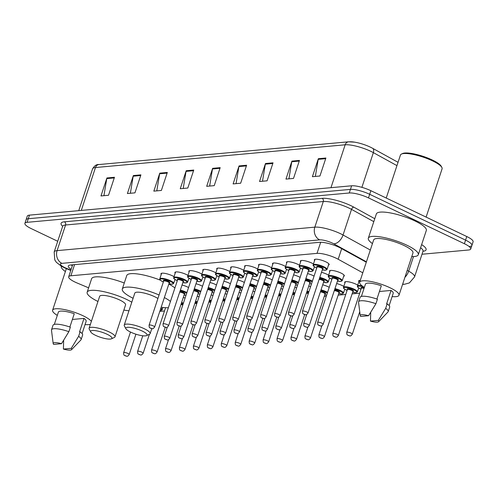 <?xml version="1.0" encoding="UTF-8"?>
<svg xmlns="http://www.w3.org/2000/svg" width="498" height="498" viewBox="0 0 498 498"><rect width="100%" height="100%" fill="white"/><g stroke="black" fill="none" stroke-linecap="round" stroke-linejoin="round"><path stroke-width="0.75" d="M344.952 282.939A7.794 1.836 18.3 0 1 344.691 282.179A7.794 1.836 18.3 0 1 356.12 284.258A7.794 1.836 18.3 0 1 357.751 285.136M336.648 283.543A7.794 1.836 18.3 0 1 342.176 285.528A7.794 1.836 18.3 0 1 343.807 286.406M322.704 284.812A7.794 1.836 18.3 0 1 328.232 286.798A7.794 1.836 18.3 0 1 329.24 287.315M321.478 272.325A7.794 1.836 18.3 0 1 327.005 274.311A7.794 1.836 18.3 0 1 328.636 275.189M307.534 273.595A7.794 1.836 18.3 0 1 313.061 275.581A7.794 1.836 18.3 0 1 314.07 276.097M293.59 274.865A7.794 1.836 18.3 0 1 299.117 276.851A7.794 1.836 18.3 0 1 300.126 277.367M279.646 276.135A7.794 1.836 18.3 0 1 285.173 278.121A7.794 1.836 18.3 0 1 286.182 278.637M265.702 277.405A7.794 1.836 18.3 0 1 271.229 279.39A7.794 1.836 18.3 0 1 272.238 279.907M251.758 278.675A7.794 1.836 18.3 0 1 257.285 280.66A7.794 1.836 18.3 0 1 258.294 281.177M237.814 279.944A7.794 1.836 18.3 0 1 243.341 281.93A7.794 1.836 18.3 0 1 244.35 282.447M223.87 281.214A7.794 1.836 18.3 0 1 229.397 283.2A7.794 1.836 18.3 0 1 230.412 283.717M209.926 282.484A7.794 1.836 18.3 0 1 215.453 284.47A7.794 1.836 18.3 0 1 216.468 284.987M195.982 283.754A7.794 1.836 18.3 0 1 201.509 285.74A7.794 1.836 18.3 0 1 202.524 286.257M182.044 285.024A7.794 1.836 18.3 0 1 187.572 287.01A7.794 1.836 18.3 0 1 188.58 287.527M329.782 271.721A7.794 1.836 18.3 0 1 329.52 270.962A7.794 1.836 18.3 0 1 340.949 273.041A7.794 1.836 18.3 0 1 344.323 275.855A7.794 1.836 18.3 0 1 343.657 276.309M230.948 268.117A7.794 1.836 18.3 0 1 230.686 267.358A7.794 1.836 18.3 0 1 242.115 269.443A7.794 1.836 18.3 0 1 243.746 270.321M217.004 269.387A7.794 1.836 18.3 0 1 216.742 268.627A7.794 1.836 18.3 0 1 228.171 270.713A7.794 1.836 18.3 0 1 229.802 271.591M286.724 263.037A7.794 1.836 18.3 0 1 286.462 262.278A7.794 1.836 18.3 0 1 297.891 264.363A7.794 1.836 18.3 0 1 299.516 265.241M203.06 270.657A7.794 1.836 18.3 0 1 202.798 269.897A7.794 1.836 18.3 0 1 214.227 271.983A7.794 1.836 18.3 0 1 215.858 272.86M300.668 261.767A7.794 1.836 18.3 0 1 300.406 261.008A7.794 1.836 18.3 0 1 311.835 263.093A7.794 1.836 18.3 0 1 313.46 263.971M244.892 266.847A7.794 1.836 18.3 0 1 244.63 266.088A7.794 1.836 18.3 0 1 256.059 268.173A7.794 1.836 18.3 0 1 257.69 269.051M272.78 264.307A7.794 1.836 18.3 0 1 272.518 263.548A7.794 1.836 18.3 0 1 283.947 265.633A7.794 1.836 18.3 0 1 285.578 266.511M258.836 265.577A7.794 1.836 18.3 0 1 258.574 264.818A7.794 1.836 18.3 0 1 270.003 266.903A7.794 1.836 18.3 0 1 271.634 267.781M189.116 271.927A7.794 1.836 18.3 0 1 188.854 271.167A7.794 1.836 18.3 0 1 200.283 273.253A7.794 1.836 18.3 0 1 201.914 274.13M175.172 273.197A7.794 1.836 18.3 0 1 174.91 272.437A7.794 1.836 18.3 0 1 186.339 274.523A7.794 1.836 18.3 0 1 187.97 275.4M161.234 274.466A7.794 1.836 18.3 0 1 160.966 273.707A7.794 1.836 18.3 0 1 172.395 275.792A7.794 1.836 18.3 0 1 174.026 276.67M314.612 260.498A7.794 1.836 18.3 0 1 314.35 259.744A7.794 1.836 18.3 0 1 325.779 261.824A7.794 1.836 18.3 0 1 329.153 264.637A7.794 1.836 18.3 0 1 328.487 265.092M362.787 272.811L338.179 259.253A14.616 3.436 -161.7 0 0 336.262 258.275A14.616 3.436 -161.7 0 0 317.014 253.37L70.872 275.786A14.616 3.436 -161.7 0 0 68.687 276.788A14.616 3.436 -161.7 0 0 77.165 283.026L88.613 287.832M159.796 311.387L164.496 310.964M324.223 296.416L326.296 296.223M338.167 295.146L345.761 294.455M352.111 293.876L359.705 293.185M308.76 286.082A7.794 1.836 18.3 0 1 310.59 286.618M294.816 287.352A7.794 1.836 18.3 0 1 296.646 287.888M280.872 288.622A7.794 1.836 18.3 0 1 282.702 289.157M266.928 289.892A7.794 1.836 18.3 0 1 268.758 290.427M252.984 291.162A7.794 1.836 18.3 0 1 254.82 291.697M239.04 292.432A7.794 1.836 18.3 0 1 240.876 292.967M225.102 293.702A7.794 1.836 18.3 0 1 226.932 294.231M211.158 294.972A7.794 1.836 18.3 0 1 212.988 295.501M197.214 296.242A7.794 1.836 18.3 0 1 199.044 296.771M183.27 297.511A7.794 1.836 18.3 0 1 185.1 298.041M358.896 281.669A7.794 1.836 18.3 0 1 358.635 280.909A7.794 1.836 18.3 0 1 360.291 280.355M366.285 262.228L340.819 248.197A14.616 3.436 -161.7 0 0 338.901 247.22A14.616 3.436 -161.7 0 0 319.654 242.314L70.486 265.004A14.616 3.436 -161.7 0 0 68.307 266.007A14.616 3.436 -161.7 0 0 71.146 269.368M57.724 241.269L31.231 228.607A14.616 3.436 18.3 0 1 24.9 223.328A14.616 3.436 18.3 0 1 27.085 222.326L349.247 192.987A14.616 3.436 18.3 0 1 368.489 197.893L464.391 243.727A14.616 3.436 18.3 0 1 470.722 249.006A14.616 3.436 18.3 0 1 468.537 250.002L422.055 254.235M24.9 223.328L26.089 219.73A14.616 3.436 18.3 0 1 28.274 218.728L350.436 189.389A14.616 3.436 18.3 0 1 369.678 194.295L465.58 240.129A14.616 3.436 18.3 0 1 471.911 245.408A14.616 3.436 18.3 0 1 469.726 246.41M72.335 265.77A14.616 3.436 18.3 0 1 71.17 264.942M349.391 141.818A15.986 3.76 18.3 0 1 354.682 142.167A15.986 3.76 18.3 0 1 370.431 147.178A15.986 3.76 18.3 0 1 371.633 147.775A15.986 3.76 18.3 0 1 372.529 148.255A4.874 2.944 -61.1 0 1 372.566 148.273L398.045 162.311L372.61 148.298M471.911 245.408L473.1 241.81A14.616 3.436 18.3 0 0 466.769 236.531L370.867 190.697A14.616 3.436 18.3 0 0 351.625 185.791L29.463 215.136A14.616 3.436 18.3 0 0 27.278 216.132L26.089 219.73A14.616 3.436 18.3 0 1 28.274 218.728L350.436 189.389A14.616 3.436 18.3 0 1 369.678 194.295L465.58 240.129A14.616 3.436 18.3 0 1 471.911 245.408L470.722 249.006M103.933 195.677L106.765 178.608A3.897 3.33 -95.2 0 1 106.921 177.96L100.976 195.944L108.527 195.26L114.472 177.276L106.921 177.96M130.364 193.274L133.19 176.199A3.897 3.33 -95.2 0 1 133.352 175.551L127.401 193.541L134.952 192.851L140.903 174.866L133.352 175.551M156.789 190.865L159.615 173.796A3.897 3.33 -95.2 0 1 159.777 173.148L153.826 191.132L161.377 190.448L167.328 172.457L159.777 173.148M183.214 188.456L186.047 171.387A3.897 3.33 -95.2 0 1 186.202 170.739L180.257 188.73L187.808 188.039L193.753 170.055L186.202 170.739M315.352 176.423L318.185 159.354A3.897 3.33 -95.2 0 1 318.34 158.706L312.395 176.69L319.94 176.006L325.891 158.022L318.34 158.706M288.927 178.832L291.753 161.763A3.897 3.33 -95.2 0 1 291.915 161.115L285.964 179.099L293.515 178.415L299.466 160.424L291.915 161.115M262.496 181.235L265.328 164.166A3.897 3.33 -95.2 0 1 265.484 163.518L259.539 181.509L267.09 180.818L273.035 162.834L265.484 163.518M236.071 183.644L238.897 166.575A3.897 3.33 -95.2 0 1 239.059 165.927L233.108 183.911L240.659 183.227L246.61 165.236L239.059 165.927M209.646 186.053L212.472 168.984A3.897 3.33 -95.2 0 1 212.634 168.336L206.682 186.32L214.233 185.636L220.184 167.645L212.634 168.336M386.23 198.036L400.448 155.046A21.931 5.154 18.3 0 1 401.456 154.063L402.639 153.515A20.953 4.924 18.3 0 1 432.389 160.045A20.953 4.924 18.3 0 1 441.24 166.282L441.857 167.428A21.931 5.154 18.3 0 1 442.087 168.816L426.114 217.103M401.456 154.063A21.931 5.154 18.3 0 1 432.594 160.898A21.931 5.154 18.3 0 1 441.857 167.428M372.448 243.59A26.313 6.188 18.3 0 1 368.327 238.206A26.313 6.188 18.3 0 1 406.903 245.228A26.313 6.188 18.3 0 1 418.289 254.727A26.313 6.188 18.3 0 1 411.771 256.595M368.327 238.206L376.357 213.922A26.313 6.188 18.3 0 1 414.934 220.944A26.313 6.188 18.3 0 1 426.325 230.45L418.289 254.727M364.368 287.421A20.711 4.868 18.3 0 1 359.668 282.229A20.711 4.868 18.3 0 1 390.027 287.763A20.711 4.868 18.3 0 1 398.991 295.239A20.711 4.868 18.3 0 1 392.125 296.603M359.668 282.229L373.649 239.961A20.711 4.868 18.3 0 1 404.009 245.489A20.711 4.868 18.3 0 1 412.973 252.972L398.991 295.239M379.432 291.498L391.067 290.44A14.616 3.436 18.3 0 1 393.208 293.322L389.15 305.604M391.067 290.44L386.604 303.929L387.158 303.88A15.594 3.667 18.3 0 1 389.673 307.123L388.185 311.617A15.594 3.667 18.3 0 1 387.967 311.978L378.629 321.696A9.748 2.291 18.3 0 1 370.462 321.098L378.318 320.382A9.748 2.291 18.3 0 1 378.629 321.696M387.158 303.88L385.67 308.374A15.594 3.667 18.3 0 1 388.185 311.617M385.67 308.374L378.318 320.382M370.462 321.098L370.711 312.321M376.93 299.055L381.319 285.784A14.616 3.436 18.3 0 0 365.451 284.146L361.392 296.422M360.714 316.442A9.748 2.291 18.3 0 1 360.241 315.614A9.748 2.291 18.3 0 1 368.57 315.726L360.714 316.442M360.241 315.614L358.541 302.242A15.594 3.667 18.3 0 1 358.579 301.825A15.594 3.667 18.3 0 1 375.922 303.718L377.409 299.223A15.594 3.667 18.3 0 0 360.066 297.331L358.579 301.825M368.57 315.726L375.922 303.718M130.657 332.122A11.205 2.633 18.3 0 1 125.919 328.786A11.205 2.633 18.3 0 1 130.576 327.46A11.205 2.633 18.3 0 1 142.235 331.064A11.205 2.633 18.3 0 1 146.568 335.615A11.205 2.633 18.3 0 1 130.657 332.122M125.919 328.786L124.376 325.922A13.645 3.206 18.3 0 1 124.239 325.063A13.645 3.206 18.3 0 1 144.239 328.705A13.645 3.206 18.3 0 1 150.141 333.629A13.645 3.206 18.3 0 1 149.512 334.239L146.568 335.615M157.91 298.476A13.645 3.206 -161.7 0 0 154.797 296.777A13.645 3.206 -161.7 0 0 134.796 293.135L124.239 325.063M133.091 298.283A26.799 6.3 18.3 0 1 122.303 289.002A26.799 6.3 18.3 0 1 159.061 295.003M122.303 289.002L126.766 275.512A26.799 6.3 18.3 0 1 160.337 280.181M164.371 297.561A26.799 6.3 18.3 0 1 170.453 301.446M168.374 307.72A26.799 6.3 18.3 0 1 161.178 307.216M168.834 284.072A26.799 6.3 18.3 0 1 174.91 287.956M95.523 335.322A11.205 2.633 18.3 0 1 90.785 331.985A11.205 2.633 18.3 0 1 95.442 330.66A11.205 2.633 18.3 0 1 107.101 334.264A11.205 2.633 18.3 0 1 111.434 338.814A11.205 2.633 18.3 0 1 95.523 335.322M90.785 331.985L89.242 329.128A13.645 3.206 18.3 0 1 89.098 328.263A13.645 3.206 18.3 0 1 109.099 331.905A13.645 3.206 18.3 0 1 115.007 336.829A13.645 3.206 18.3 0 1 114.378 337.439L111.434 338.814M115.007 336.829L125.564 304.901A13.645 3.206 -161.7 0 0 119.657 299.977A13.645 3.206 -161.7 0 0 99.656 296.335L89.098 328.263M97.957 301.483A26.799 6.3 18.3 0 1 87.169 292.202A26.799 6.3 18.3 0 1 126.455 299.36A26.799 6.3 18.3 0 1 131.796 302.211M87.169 292.202L91.626 278.712A26.799 6.3 18.3 0 1 124.282 283.02M128.957 310.777A26.799 6.3 18.3 0 1 123.865 310.055M65.387 271.553A26.313 6.188 18.3 0 1 61.26 266.187M57.307 315.383A20.711 4.868 18.3 0 1 52.607 310.198A20.711 4.868 18.3 0 1 82.967 315.726A20.711 4.868 18.3 0 1 91.377 321.366M72.372 319.461L84.006 318.403A14.616 3.436 18.3 0 1 86.148 321.291L82.089 333.567M84.006 318.403L79.549 331.892L80.097 331.842A15.594 3.667 18.3 0 1 82.612 335.086L81.124 339.58A15.594 3.667 18.3 0 1 80.906 339.941L71.569 349.658A9.748 2.291 18.3 0 1 63.402 349.061L71.258 348.345A9.748 2.291 18.3 0 1 71.569 349.658M80.097 331.842L78.609 336.337A15.594 3.667 18.3 0 1 81.124 339.58M78.609 336.337L71.258 348.345M63.402 349.061L63.657 340.29M69.876 327.018L74.264 313.746A14.616 3.436 18.3 0 0 58.391 312.109L54.332 324.385M90.393 324.341A20.711 4.868 18.3 0 1 85.065 324.565M53.653 344.404A9.748 2.291 18.3 0 1 53.18 343.576A9.748 2.291 18.3 0 1 61.515 343.688L53.653 344.404M53.18 343.576L51.481 330.211A15.594 3.667 18.3 0 1 51.518 329.788A15.594 3.667 18.3 0 1 68.861 331.68L70.349 327.186A15.594 3.667 18.3 0 0 53.006 325.294L51.518 329.788M61.515 343.688L68.861 331.68M341.678 248.67L338.179 259.253M320.687 242.271L317.014 253.37M74.563 264.637L70.872 275.786M366.428 261.799L333.753 243.796A9.748 2.291 -161.7 0 0 332.477 243.142A9.748 2.291 -161.7 0 0 319.648 239.874L61.92 263.349A9.748 2.291 -161.7 0 0 64.684 267.532A9.748 2.291 -161.7 0 0 66.116 268.173L70.878 270.171M66.116 268.173A9.748 2.988 -67.2 0 1 65.313 268.167L61.54 266.343L56.349 262.29L54.761 259.881L54.182 251.957A19.49 4.582 18.3 0 1 57.096 250.625L314.823 227.156A19.49 4.582 18.3 0 1 340.489 233.693A19.49 4.582 18.3 0 1 343.041 235L351.52 209.372A19.49 4.582 -161.7 0 0 348.961 208.058A19.49 4.582 -161.7 0 0 323.302 201.522L65.574 224.996A19.49 4.582 -161.7 0 0 62.661 226.329L62.841 225.992M62.661 226.322A21.931 5.154 18.3 0 1 64.367 221.815L322.094 198.347A2.434 2.085 -95.2 0 1 323.302 201.522L314.823 227.156A9.748 8.335 84.8 0 0 319.648 239.874M322.094 198.347A21.931 5.154 18.3 0 1 350.966 205.699A21.931 5.154 18.3 0 1 353.841 207.168L374.776 218.709M421.638 244.618A21.931 5.154 18.3 0 1 423.039 251.26A19.49 4.582 -161.7 0 0 420.605 247.73M464.391 243.727L466.769 236.531M368.489 197.893L370.867 190.697M349.247 192.987L351.625 185.791M27.085 222.326L29.463 215.136M407.221 270.364L408.677 271.173L413.502 256.582M404.936 277.274A9.748 5.883 -61.1 0 0 408.677 271.173A19.49 4.582 18.3 0 1 414.56 276.9L423.095 250.886M333.753 243.796A9.748 5.883 -61.1 0 0 343.041 235L370.319 250.033M373.805 221.647L351.52 209.372A2.434 1.469 118.9 0 1 353.841 207.168M61.92 263.349A9.748 8.335 84.8 0 1 57.096 250.625L65.574 224.996A2.434 2.085 -95.2 0 0 64.367 221.815M402.677 284.103A9.748 8.335 84.8 0 0 404.737 284.209L409.4 282.901L414.56 276.9M396.95 165.629L373.369 152.637A19.49 4.582 -161.7 0 0 370.817 151.33A19.49 4.582 -161.7 0 0 345.158 144.794A4.874 4.165 -95.2 0 1 348.612 141.806L354.682 142.167M371.633 147.775L372.566 148.273A4.874 2.944 -61.1 0 1 373.369 152.637L361.89 187.348M330.977 187.678L345.158 144.794L95.479 167.533A19.49 4.582 -161.7 0 0 92.572 168.866C94.489 165.666 96.612 164.228 98.94 164.545A4.874 4.165 84.8 0 0 95.479 167.533L81.299 210.411M212.472 168.984L219.967 168.299M238.897 166.575L246.392 165.89M265.328 164.166L272.823 163.487M291.753 161.763L299.248 161.078M318.185 159.354L325.673 158.669M186.047 171.387L193.541 170.708M159.615 173.796L167.11 173.111M133.19 176.199L140.685 175.52M106.765 178.608L114.26 177.923M315.01 259.29L313.174 264.843A7.308 1.718 18.3 0 1 323.887 266.791A7.308 1.718 18.3 0 1 327.055 269.43L325.929 270.19L322.281 269.897M322.287 269.879A6.823 1.606 -161.7 0 0 326.427 269.767A6.823 1.606 -161.7 0 0 323.488 267.264A6.823 1.606 -161.7 0 0 314.506 264.98A6.823 1.606 -161.7 0 0 316.442 267.905A6.823 1.606 -161.7 0 0 316.734 268.042L316.379 267.899C311.281 264.924 313.815 265.633 313.174 264.843M317.07 267.065A3.411 0.803 18.3 0 1 317.792 266.287A3.411 0.803 18.3 0 1 321.727 267.426A3.411 0.803 18.3 0 1 322.598 268.895M317.039 267.115L302.467 311.182A2.926 0.685 18.3 0 1 306.749 311.966A2.926 0.685 18.3 0 1 308.019 313.018L322.592 268.951A2.926 0.685 -161.7 0 0 321.328 267.899A2.926 0.685 -161.7 0 0 317.039 267.115L317.108 267.028M304.247 314.375L304.751 314.325L304.247 314.375M301.066 260.56L299.23 266.113A7.308 1.718 18.3 0 1 309.943 268.061A7.308 1.718 18.3 0 1 313.111 270.7L311.985 271.46L308.337 271.167M308.343 271.149A6.823 1.606 -161.7 0 0 312.483 271.036A6.823 1.606 -161.7 0 0 309.544 268.534A6.823 1.606 -161.7 0 0 300.562 266.249A6.823 1.606 -161.7 0 0 302.498 269.175A6.823 1.606 -161.7 0 0 302.79 269.312L302.435 269.169C297.337 266.193 299.871 266.903 299.23 266.113M303.126 268.335A3.411 0.803 18.3 0 1 303.848 267.557A3.411 0.803 18.3 0 1 307.783 268.696A3.411 0.803 18.3 0 1 308.654 270.165M303.095 268.385L288.523 312.451A2.926 0.685 18.3 0 1 292.812 313.236A2.926 0.685 18.3 0 1 294.075 314.288L308.648 270.221A2.926 0.685 -161.7 0 0 307.384 269.169A2.926 0.685 -161.7 0 0 303.095 268.385L303.164 268.298M290.303 315.645L290.807 315.595L290.303 315.645M287.122 261.83L285.286 267.382A7.308 1.718 18.3 0 1 295.999 269.331A7.308 1.718 18.3 0 1 299.167 271.97L298.041 272.73L294.393 272.437M294.399 272.418A6.823 1.606 -161.7 0 0 298.539 272.306A6.823 1.606 -161.7 0 0 295.6 269.804A6.823 1.606 -161.7 0 0 286.618 267.519A6.823 1.606 -161.7 0 0 288.554 270.445A6.823 1.606 -161.7 0 0 288.846 270.582M289.182 269.605A3.411 0.803 18.3 0 1 289.904 268.827A3.411 0.803 18.3 0 1 293.839 269.966A3.411 0.803 18.3 0 1 294.71 271.435M289.151 269.655L274.579 313.721A2.926 0.685 18.3 0 1 278.868 314.506A2.926 0.685 18.3 0 1 280.131 315.558L294.704 271.491A2.926 0.685 -161.7 0 0 293.44 270.439A2.926 0.685 -161.7 0 0 289.151 269.655L289.22 269.567M276.359 316.915L276.863 316.865L276.359 316.915M273.178 263.1L271.342 268.652A7.308 1.718 18.3 0 1 282.061 270.601A7.308 1.718 18.3 0 1 285.223 273.24L284.097 274L280.449 273.707M280.455 273.688A6.823 1.606 -161.7 0 0 284.595 273.576A6.823 1.606 -161.7 0 0 281.656 271.074A6.823 1.606 -161.7 0 0 272.674 268.783A6.823 1.606 -161.7 0 0 274.61 271.715A6.823 1.606 -161.7 0 0 274.902 271.852M275.238 270.875A3.411 0.803 18.3 0 1 275.96 270.097A3.411 0.803 18.3 0 1 279.895 271.236A3.411 0.803 18.3 0 1 280.772 272.705M275.207 270.924L260.635 314.991A2.926 0.685 18.3 0 1 264.924 315.776A2.926 0.685 18.3 0 1 266.187 316.828L280.76 272.761A2.926 0.685 -161.7 0 0 279.496 271.709A2.926 0.685 -161.7 0 0 275.207 270.924L275.276 270.837M262.415 318.185L262.919 318.135L262.415 318.185M259.234 264.37L257.398 269.922A7.308 1.718 18.3 0 1 268.117 271.871A7.308 1.718 18.3 0 1 271.279 274.51L270.159 275.269L266.505 274.977M266.511 274.958A6.823 1.606 -161.7 0 0 270.651 274.846A6.823 1.606 -161.7 0 0 267.712 272.344A6.823 1.606 -161.7 0 0 258.73 270.053A6.823 1.606 -161.7 0 0 260.666 272.985A6.823 1.606 -161.7 0 0 260.958 273.122M261.294 272.145A3.411 0.803 18.3 0 1 262.016 271.366A3.411 0.803 18.3 0 1 265.951 272.506A3.411 0.803 18.3 0 1 266.828 273.975M261.263 272.194L246.691 316.261A2.926 0.685 18.3 0 1 250.98 317.045A2.926 0.685 18.3 0 1 252.243 318.098L266.816 274.031A2.926 0.685 -161.7 0 0 265.552 272.979A2.926 0.685 -161.7 0 0 261.263 272.194L261.332 272.107M248.471 319.455L248.975 319.405L248.471 319.455M245.29 265.639L243.454 271.192A7.308 1.718 18.3 0 1 254.173 273.141A7.308 1.718 18.3 0 1 257.335 275.78L256.215 276.539L252.561 276.247M252.567 276.228A6.823 1.606 -161.7 0 0 256.707 276.116A6.823 1.606 -161.7 0 0 253.768 273.614A6.823 1.606 -161.7 0 0 244.792 271.323A6.823 1.606 -161.7 0 0 246.722 274.255A6.823 1.606 -161.7 0 0 247.014 274.392L246.659 274.242C241.567 271.273 244.095 271.983 243.454 271.192M247.35 273.414A3.411 0.803 18.3 0 1 248.072 272.636A3.411 0.803 18.3 0 1 252.007 273.776A3.411 0.803 18.3 0 1 252.884 275.245M247.325 273.464L232.747 317.531A2.926 0.685 18.3 0 1 237.036 318.315A2.926 0.685 18.3 0 1 238.299 319.367L252.872 275.301A2.926 0.685 -161.7 0 0 251.608 274.249A2.926 0.685 -161.7 0 0 247.325 273.464L247.388 273.377M234.527 320.724L235.031 320.675L234.527 320.724M231.346 266.909L229.516 272.462A7.308 1.718 18.3 0 1 240.229 274.41A7.308 1.718 18.3 0 1 243.391 277.05L242.271 277.809L238.617 277.517M238.623 277.498A6.823 1.606 -161.7 0 0 242.763 277.386A6.823 1.606 -161.7 0 0 239.824 274.884A6.823 1.606 -161.7 0 0 230.848 272.593A6.823 1.606 -161.7 0 0 232.778 275.525A6.823 1.606 -161.7 0 0 233.07 275.662L232.715 275.512C227.623 272.543 230.151 273.253 229.516 272.462M233.406 274.684A3.411 0.803 18.3 0 1 234.128 273.906A3.411 0.803 18.3 0 1 238.063 275.045A3.411 0.803 18.3 0 1 238.94 276.514M233.381 274.734L218.803 318.801A2.926 0.685 18.3 0 1 223.092 319.585A2.926 0.685 18.3 0 1 224.355 320.637L238.928 276.571A2.926 0.685 -161.7 0 0 237.664 275.519A2.926 0.685 -161.7 0 0 233.381 274.734L233.444 274.647M220.583 321.994L221.087 321.945L220.583 321.994M217.408 268.179L215.572 273.732A7.308 1.718 18.3 0 1 226.285 275.68A7.308 1.718 18.3 0 1 229.447 278.32L228.327 279.079L224.673 278.787M224.679 278.768A6.823 1.606 -161.7 0 0 228.819 278.656A6.823 1.606 -161.7 0 0 225.887 276.153A6.823 1.606 -161.7 0 0 216.904 273.863A6.823 1.606 -161.7 0 0 218.834 276.795A6.823 1.606 -161.7 0 0 219.126 276.932M219.462 275.954A3.411 0.803 18.3 0 1 220.184 275.176A3.411 0.803 18.3 0 1 224.125 276.315A3.411 0.803 18.3 0 1 224.996 277.784M219.437 276.004L204.865 320.071A2.926 0.685 18.3 0 1 209.148 320.855A2.926 0.685 18.3 0 1 210.411 321.907L224.99 277.84A2.926 0.685 -161.7 0 0 223.72 276.788A2.926 0.685 -161.7 0 0 219.437 276.004L219.5 275.917M206.645 323.264L207.143 323.214L206.645 323.264M203.464 269.449L201.628 275.002A7.308 1.718 18.3 0 1 212.341 276.95A7.308 1.718 18.3 0 1 215.503 279.59L214.383 280.349L210.735 280.057M210.735 280.038A6.823 1.606 -161.7 0 0 214.881 279.926A6.823 1.606 -161.7 0 0 211.943 277.423A6.823 1.606 -161.7 0 0 202.96 275.133A6.823 1.606 -161.7 0 0 204.896 278.065A6.823 1.606 -161.7 0 0 205.188 278.201M205.518 277.224A3.411 0.803 18.3 0 1 206.24 276.446A3.411 0.803 18.3 0 1 210.181 277.585A3.411 0.803 18.3 0 1 211.052 279.054M205.493 277.274L190.921 321.341A2.926 0.685 18.3 0 1 195.204 322.125A2.926 0.685 18.3 0 1 196.467 323.177L211.046 279.11A2.926 0.685 -161.7 0 0 209.776 278.058A2.926 0.685 -161.7 0 0 205.493 277.274L205.556 277.187M192.701 324.534L193.199 324.484L192.701 324.534M189.52 270.719L187.684 276.272A7.308 1.718 18.3 0 1 198.397 278.22A7.308 1.718 18.3 0 1 201.559 280.86L200.439 281.619L196.791 281.326M196.791 281.308A6.823 1.606 -161.7 0 0 200.937 281.196A6.823 1.606 -161.7 0 0 197.999 278.693A6.823 1.606 -161.7 0 0 189.016 276.402A6.823 1.606 -161.7 0 0 190.952 279.334A6.823 1.606 -161.7 0 0 191.244 279.471M191.574 278.494A3.411 0.803 18.3 0 1 192.296 277.71A3.411 0.803 18.3 0 1 196.237 278.855A3.411 0.803 18.3 0 1 197.108 280.324M191.549 278.544L176.977 322.611A2.926 0.685 18.3 0 1 181.26 323.395A2.926 0.685 18.3 0 1 182.523 324.447L197.102 280.38A2.926 0.685 -161.7 0 0 195.832 279.328A2.926 0.685 -161.7 0 0 191.549 278.544L191.612 278.457M178.757 325.804L179.261 325.754L178.757 325.804M184.453 279.49A7.308 1.718 18.3 0 1 187.615 282.129L186.495 282.889L182.847 282.596A6.823 1.606 -161.7 0 0 186.993 282.466A6.823 1.606 -161.7 0 0 184.055 279.963A6.823 1.606 -161.7 0 0 175.072 277.672A6.823 1.606 -161.7 0 0 177.008 280.604A6.823 1.606 -161.7 0 0 177.3 280.741L176.946 280.592C171.847 277.623 174.381 278.332 173.74 277.542A7.308 1.718 18.3 0 1 184.453 279.49M177.63 279.764A3.411 0.803 18.3 0 1 178.352 278.98A3.411 0.803 18.3 0 1 182.293 280.125A3.411 0.803 18.3 0 1 183.164 281.594M177.605 279.814L163.033 323.881A2.926 0.685 18.3 0 1 167.316 324.665A2.926 0.685 18.3 0 1 168.585 325.717L183.158 281.65A2.926 0.685 -161.7 0 0 181.888 280.598A2.926 0.685 -161.7 0 0 177.605 279.814L177.668 279.727M164.813 327.074L165.317 327.024L164.813 327.074M170.509 280.76A7.308 1.718 18.3 0 1 173.671 283.399L172.551 284.159L168.903 283.866A6.823 1.606 -161.7 0 0 173.049 283.736A6.823 1.606 -161.7 0 0 170.111 281.233A6.823 1.606 -161.7 0 0 161.128 278.942A6.823 1.606 -161.7 0 0 163.064 281.874A6.823 1.606 -161.7 0 0 163.356 282.011L163.002 281.862C157.903 278.892 160.437 279.602 159.796 278.812A7.308 1.718 18.3 0 1 170.509 280.76M163.686 281.034A3.411 0.803 18.3 0 1 164.415 280.25A3.411 0.803 18.3 0 1 168.349 281.395A3.411 0.803 18.3 0 1 169.22 282.864M163.661 281.084L149.089 325.15A2.926 0.685 18.3 0 1 153.372 325.935A2.926 0.685 18.3 0 1 154.641 326.987L169.214 282.92A2.926 0.685 -161.7 0 0 167.944 281.868A2.926 0.685 -161.7 0 0 163.661 281.084L163.73 280.997M150.869 328.344L151.373 328.294L150.869 328.344M331.898 279.278L331.55 279.117C326.458 276.141 328.985 276.851 328.344 276.06A7.308 1.718 18.3 0 1 339.057 278.009A7.308 1.718 18.3 0 1 342.226 280.648L344.062 275.095M337.457 281.096A6.823 1.606 -161.7 0 0 341.597 280.984A6.823 1.606 -161.7 0 0 338.659 278.482A6.823 1.606 -161.7 0 0 329.676 276.197A6.823 1.606 -161.7 0 0 331.612 279.123A6.823 1.606 -161.7 0 0 331.905 279.26M332.241 278.282A3.411 0.803 18.3 0 1 332.963 277.504A3.411 0.803 18.3 0 1 336.897 278.643A3.411 0.803 18.3 0 1 337.769 280.113M337.762 280.063L337.762 280.169A2.926 0.685 -161.7 0 0 336.499 279.117A2.926 0.685 -161.7 0 0 332.21 278.332L332.278 278.245M323.19 324.235C320.911 327.367 320.556 325.493 319.112 325.543C318.315 324.403 317.774 326.202 317.637 322.405A2.926 0.685 18.3 0 1 321.926 323.183A2.926 0.685 18.3 0 1 323.19 324.235L337.762 280.169M319.921 325.549L319.417 325.592L319.921 325.549M319.803 277.386A7.308 1.718 18.3 0 1 325.119 279.278A7.308 1.718 18.3 0 1 328.282 281.918L329.576 277.996M323.513 282.366A6.823 1.606 -161.7 0 0 327.653 282.254A6.823 1.606 -161.7 0 0 324.715 279.752A6.823 1.606 -161.7 0 0 319.616 277.952M319.336 278.805A3.411 0.803 18.3 0 1 322.953 279.913A3.411 0.803 18.3 0 1 323.831 281.382M323.818 281.333L323.818 281.438A2.926 0.685 -161.7 0 0 322.555 280.386A2.926 0.685 -161.7 0 0 319.137 279.403M309.246 325.505C306.967 328.636 306.612 326.763 305.168 326.812C304.371 325.673 303.83 327.472 303.693 323.675A2.926 0.685 18.3 0 1 307.982 324.453A2.926 0.685 18.3 0 1 309.246 325.505L323.818 281.438M305.977 326.812L305.473 326.862L305.977 326.812M305.859 278.656A7.308 1.718 18.3 0 1 311.175 280.548A7.308 1.718 18.3 0 1 312.389 281.183M312.19 281.781A6.823 1.606 -161.7 0 0 310.771 281.021A6.823 1.606 -161.7 0 0 305.672 279.222M305.392 280.075A3.411 0.803 18.3 0 1 309.009 281.183A3.411 0.803 18.3 0 1 309.887 282.652M309.874 282.603L309.874 282.708A2.926 0.685 -161.7 0 0 308.611 281.656A2.926 0.685 -161.7 0 0 305.193 280.673M295.302 326.775C293.023 329.906 292.668 328.033 291.224 328.082C290.427 326.943 289.886 328.742 289.749 324.945A2.926 0.685 18.3 0 1 294.038 325.723A2.926 0.685 18.3 0 1 295.302 326.775L309.874 282.708M292.033 328.082L291.529 328.132L292.033 328.082M311.468 283.96L309.563 283.655A6.823 1.606 -161.7 0 0 311.48 283.935M291.915 279.926A7.308 1.718 18.3 0 1 297.231 281.818A7.308 1.718 18.3 0 1 298.445 282.453M298.246 283.051A6.823 1.606 -161.7 0 0 296.827 282.291A6.823 1.606 -161.7 0 0 291.728 280.492M291.448 281.345A3.411 0.803 18.3 0 1 295.065 282.453A3.411 0.803 18.3 0 1 295.943 283.922M295.93 283.872L295.93 283.978A2.926 0.685 -161.7 0 0 294.667 282.926A2.926 0.685 -161.7 0 0 291.249 281.943M281.358 328.045C279.079 331.176 278.724 329.303 277.28 329.352C276.483 328.213 275.948 330.012 275.805 326.215A2.926 0.685 18.3 0 1 280.094 326.993A2.926 0.685 18.3 0 1 281.358 328.045L295.93 283.978M278.089 329.352L277.585 329.402L278.089 329.352M297.524 285.23L295.619 284.924A6.823 1.606 -161.7 0 0 297.536 285.205M277.971 281.196A7.308 1.718 18.3 0 1 283.287 283.088A7.308 1.718 18.3 0 1 284.501 283.723M284.302 284.321A6.823 1.606 -161.7 0 0 282.883 283.561A6.823 1.606 -161.7 0 0 277.784 281.762M277.504 282.615A3.411 0.803 18.3 0 1 281.121 283.723A3.411 0.803 18.3 0 1 281.999 285.192M281.993 285.142L281.986 285.248A2.926 0.685 -161.7 0 0 280.723 284.196A2.926 0.685 -161.7 0 0 277.305 283.213M267.414 329.315C265.135 332.446 264.78 330.572 263.336 330.622C262.539 329.483 262.004 331.282 261.861 327.479A2.926 0.685 18.3 0 1 266.15 328.263A2.926 0.685 18.3 0 1 267.414 329.315L281.986 285.248M264.145 330.622L263.641 330.672L264.145 330.622M281.681 286.176A6.823 1.606 -161.7 0 0 283.592 286.475M264.027 282.466A7.308 1.718 18.3 0 1 269.343 284.358A7.308 1.718 18.3 0 1 270.557 284.993M270.358 285.591A6.823 1.606 -161.7 0 0 268.945 284.831A6.823 1.606 -161.7 0 0 263.84 283.032M263.56 283.885A3.411 0.803 18.3 0 1 267.183 284.993A3.411 0.803 18.3 0 1 268.055 286.462M268.049 286.412L268.049 286.518A2.926 0.685 -161.7 0 0 266.779 285.466A2.926 0.685 -161.7 0 0 263.361 284.483M253.47 330.585C251.191 333.716 250.836 331.842 249.392 331.892C248.595 330.753 248.06 332.552 247.923 328.748A2.926 0.685 18.3 0 1 252.206 329.533A2.926 0.685 18.3 0 1 253.47 330.585L268.049 286.518M250.201 331.892L249.703 331.942L250.201 331.892M267.737 287.446A6.823 1.606 -161.7 0 0 269.648 287.744M250.083 283.736A7.308 1.718 18.3 0 1 255.399 285.628A7.308 1.718 18.3 0 1 256.613 286.263M256.414 286.86A6.823 1.606 -161.7 0 0 255.001 286.101A6.823 1.606 -161.7 0 0 249.896 284.302M249.616 285.155A3.411 0.803 18.3 0 1 253.239 286.263A3.411 0.803 18.3 0 1 254.111 287.732M254.105 287.682L254.105 287.788A2.926 0.685 -161.7 0 0 252.835 286.736A2.926 0.685 -161.7 0 0 249.417 285.752M239.526 331.855C237.253 334.986 236.899 333.112 235.448 333.162C234.651 332.023 234.116 333.822 233.979 330.018A2.926 0.685 18.3 0 1 238.262 330.803A2.926 0.685 18.3 0 1 239.526 331.855L254.105 287.788M236.264 333.162L235.759 333.212L236.264 333.162M253.793 288.716A6.823 1.606 -161.7 0 0 255.704 289.014L253.793 288.734M236.139 285.005A7.308 1.718 18.3 0 1 241.455 286.898A7.308 1.718 18.3 0 1 242.669 287.533M242.47 288.13A6.823 1.606 -161.7 0 0 241.057 287.371A6.823 1.606 -161.7 0 0 235.952 285.572M235.672 286.425A3.411 0.803 18.3 0 1 239.295 287.533A3.411 0.803 18.3 0 1 240.167 289.002M240.161 288.952L240.161 289.058A2.926 0.685 -161.7 0 0 238.891 288.006A2.926 0.685 -161.7 0 0 235.473 287.022M225.588 333.125C223.309 336.256 222.955 334.382 221.504 334.432C220.714 333.293 220.172 335.092 220.035 331.288A2.926 0.685 18.3 0 1 224.318 332.073A2.926 0.685 18.3 0 1 225.588 333.125L240.161 289.058M222.32 334.432L221.815 334.482L222.32 334.432M241.754 290.309L239.849 290.004A6.823 1.606 -161.7 0 0 241.76 290.284M222.195 286.275A7.308 1.718 18.3 0 1 227.511 288.168A7.308 1.718 18.3 0 1 228.725 288.803M228.526 289.4A6.823 1.606 -161.7 0 0 227.113 288.641A6.823 1.606 -161.7 0 0 222.015 286.836M221.728 287.695A3.411 0.803 18.3 0 1 225.351 288.803A3.411 0.803 18.3 0 1 226.223 290.272M226.216 290.222L226.216 290.328A2.926 0.685 -161.7 0 0 224.947 289.276A2.926 0.685 -161.7 0 0 221.529 288.292M211.644 334.395C209.365 337.526 209.011 335.652 207.56 335.702C206.77 334.563 206.228 336.362 206.091 332.558A2.926 0.685 18.3 0 1 210.374 333.343A2.926 0.685 18.3 0 1 211.644 334.395L226.216 290.328M208.376 335.702L207.871 335.752L208.376 335.702M227.81 291.579L225.905 291.274A6.823 1.606 -161.7 0 0 227.816 291.554M208.257 287.545A7.308 1.718 18.3 0 1 213.567 289.438A7.308 1.718 18.3 0 1 214.781 290.073M214.582 290.67A6.823 1.606 -161.7 0 0 213.169 289.911A6.823 1.606 -161.7 0 0 208.071 288.105M207.784 288.965A3.411 0.803 18.3 0 1 211.407 290.073A3.411 0.803 18.3 0 1 212.279 291.542M212.273 291.492L212.273 291.598A2.926 0.685 -161.7 0 0 211.009 290.546A2.926 0.685 -161.7 0 0 207.585 289.562M197.7 335.664C195.421 338.796 195.067 336.922 193.622 336.972C192.826 335.833 192.284 337.632 192.147 333.828A2.926 0.685 18.3 0 1 196.43 334.612A2.926 0.685 18.3 0 1 197.7 335.664L212.273 291.598M194.432 336.972L193.927 337.022L194.432 336.972M211.967 292.525A6.823 1.606 -161.7 0 0 213.872 292.824M194.313 288.815A7.308 1.718 18.3 0 1 199.623 290.708A7.308 1.718 18.3 0 1 200.837 291.342M200.644 291.94A6.823 1.606 -161.7 0 0 199.225 291.181A6.823 1.606 -161.7 0 0 194.127 289.375M193.84 290.234A3.411 0.803 18.3 0 1 197.463 291.342A3.411 0.803 18.3 0 1 198.335 292.812M198.329 292.762L198.329 292.868A2.926 0.685 -161.7 0 0 197.065 291.816A2.926 0.685 -161.7 0 0 193.641 290.832M183.756 336.934C181.477 340.066 181.123 338.192 179.678 338.242C178.882 337.102 178.34 338.901 178.203 335.098A2.926 0.685 18.3 0 1 182.486 335.882A2.926 0.685 18.3 0 1 183.756 336.934L198.329 292.868M180.488 338.242L179.983 338.291L180.488 338.242M198.023 293.795A6.823 1.606 -161.7 0 0 199.928 294.094M180.369 290.085A7.308 1.718 18.3 0 1 185.679 291.977A7.308 1.718 18.3 0 1 186.893 292.612M186.7 293.21A6.823 1.606 -161.7 0 0 185.281 292.451A6.823 1.606 -161.7 0 0 180.183 290.645M179.896 291.504A3.411 0.803 18.3 0 1 183.519 292.612A3.411 0.803 18.3 0 1 184.391 294.081M184.385 294.032L184.385 294.137A2.926 0.685 -161.7 0 0 183.121 293.085A2.926 0.685 -161.7 0 0 179.697 292.102M169.812 338.204C167.533 341.335 167.179 339.462 165.734 339.512C164.938 338.372 164.396 340.171 164.259 336.368A2.926 0.685 18.3 0 1 168.548 337.152A2.926 0.685 18.3 0 1 169.812 338.204L184.385 294.137M166.544 339.512L166.039 339.561L166.544 339.512M184.079 295.065A6.823 1.606 -161.7 0 0 185.984 295.364L184.073 295.084M363.44 286.829A6.823 1.606 -161.7 0 0 357.919 286.412A6.823 1.606 -161.7 0 0 360.726 289.07A6.823 1.606 -161.7 0 0 361.019 289.207L360.664 289.064C355.572 286.089 358.099 286.804 357.458 286.008A7.308 1.718 18.3 0 1 362.127 285.889M352.304 334.189C350.026 337.32 349.671 335.44 348.226 335.49C347.43 334.351 346.888 336.15 346.751 332.353A2.926 0.685 18.3 0 1 351.04 333.131A2.926 0.685 18.3 0 1 352.304 334.189L359.743 311.698M349.036 335.496L348.532 335.54L349.036 335.496M364.026 288.454A2.926 0.685 -161.7 0 0 361.324 288.286L361.392 288.193M361.355 288.236A3.411 0.803 18.3 0 1 364.212 287.9M357.396 291.865L356.282 292.625L352.621 292.332A6.823 1.606 -161.7 0 0 356.767 292.202A6.823 1.606 -161.7 0 0 353.829 289.699A6.823 1.606 -161.7 0 0 344.853 287.414A6.823 1.606 -161.7 0 0 346.782 290.34A6.823 1.606 -161.7 0 0 347.075 290.477L346.72 290.334C341.628 287.358 344.155 288.074 343.514 287.278A7.308 1.718 18.3 0 1 354.234 289.226A7.308 1.718 18.3 0 1 357.396 291.865L358.691 287.944M347.411 289.506A3.411 0.803 18.3 0 1 348.133 288.722A3.411 0.803 18.3 0 1 352.067 289.861A3.411 0.803 18.3 0 1 352.945 291.33M352.933 291.28L352.933 291.392A2.926 0.685 -161.7 0 0 351.669 290.334A2.926 0.685 -161.7 0 0 347.38 289.556L347.448 289.463M338.36 335.459C336.082 338.59 335.727 336.71 334.283 336.76C333.486 335.621 332.944 337.42 332.807 333.623A2.926 0.685 18.3 0 1 337.096 334.401A2.926 0.685 18.3 0 1 338.36 335.459L352.933 291.392M335.092 336.766L334.588 336.81L335.092 336.766M334.973 288.603A7.308 1.718 18.3 0 1 340.29 290.496A7.308 1.718 18.3 0 1 343.452 293.135L344.753 289.214M338.684 293.583A6.823 1.606 -161.7 0 0 342.823 293.471A6.823 1.606 -161.7 0 0 339.885 290.969A6.823 1.606 -161.7 0 0 334.787 289.17M334.507 290.023A3.411 0.803 18.3 0 1 338.123 291.131A3.411 0.803 18.3 0 1 339.001 292.6M338.989 292.55L338.989 292.662A2.926 0.685 -161.7 0 0 337.725 291.604A2.926 0.685 -161.7 0 0 334.307 290.62M324.416 336.729C322.138 339.86 321.783 337.98 320.339 338.03C319.542 336.891 319.006 338.69 318.863 334.893A2.926 0.685 18.3 0 1 323.152 335.671A2.926 0.685 18.3 0 1 324.416 336.729L338.989 292.662M321.148 338.036L320.644 338.08L321.148 338.036M321.029 289.873A7.308 1.718 18.3 0 1 326.346 291.766A7.308 1.718 18.3 0 1 327.56 292.401M327.36 293.005A6.823 1.606 -161.7 0 0 325.941 292.239A6.823 1.606 -161.7 0 0 320.843 290.44M320.563 291.293A3.411 0.803 18.3 0 1 324.179 292.401A3.411 0.803 18.3 0 1 325.057 293.87M325.051 293.82L325.045 293.932A2.926 0.685 -161.7 0 0 323.781 292.874A2.926 0.685 -161.7 0 0 320.363 291.89M310.472 337.999C308.194 341.13 307.839 339.25 306.394 339.3C305.598 338.161 305.062 339.96 304.919 336.162A2.926 0.685 18.3 0 1 309.208 336.941A2.926 0.685 18.3 0 1 310.472 337.999L325.045 293.932M307.204 339.306L306.706 339.35L307.204 339.306M324.74 294.853A6.823 1.606 -161.7 0 0 326.651 295.152M307.085 291.143A7.308 1.718 18.3 0 1 308.922 291.672M308.735 292.226A6.823 1.606 -161.7 0 0 306.899 291.71M296.528 339.269C294.25 342.4 293.901 340.52 292.451 340.57C291.654 339.431 291.118 341.23 290.981 337.432A2.926 0.685 18.3 0 1 295.264 338.21A2.926 0.685 18.3 0 1 296.528 339.269L304.689 314.599M293.26 340.576L292.762 340.62L293.26 340.576M308.299 293.552A2.926 0.685 -161.7 0 0 306.419 293.16M306.619 292.563A3.411 0.803 18.3 0 1 308.486 292.992M293.141 292.413A7.308 1.718 18.3 0 1 294.978 292.942M294.791 293.496A6.823 1.606 -161.7 0 0 292.955 292.98M282.584 340.539C280.312 343.67 279.957 341.79 278.507 341.84C277.71 340.7 277.174 342.5 277.037 338.702A2.926 0.685 18.3 0 1 281.32 339.48A2.926 0.685 18.3 0 1 282.584 340.539L290.745 315.869M279.322 341.846L278.818 341.889L279.322 341.846M294.355 294.822A2.926 0.685 -161.7 0 0 292.475 294.43M292.675 293.832A3.411 0.803 18.3 0 1 294.542 294.262M279.197 293.683A7.308 1.718 18.3 0 1 281.034 294.212M280.847 294.766A6.823 1.606 -161.7 0 0 279.011 294.25M268.646 341.809C266.368 344.94 266.013 343.06 264.562 343.11C263.772 341.97 263.23 343.769 263.093 339.972A2.926 0.685 18.3 0 1 267.376 340.75A2.926 0.685 18.3 0 1 268.646 341.809L276.801 317.139M265.378 343.116L264.874 343.159L265.378 343.116M280.411 296.092A2.926 0.685 -161.7 0 0 278.531 295.7M278.731 295.102A3.411 0.803 18.3 0 1 280.598 295.532M265.26 294.953A7.308 1.718 18.3 0 1 267.09 295.482M266.903 296.036A6.823 1.606 -161.7 0 0 265.073 295.519M254.702 343.078C252.424 346.21 252.069 344.33 250.619 344.379C249.828 343.24 249.286 345.039 249.149 341.242A2.926 0.685 18.3 0 1 253.432 342.02A2.926 0.685 18.3 0 1 254.702 343.078L262.857 318.409M251.434 344.386L250.93 344.429L251.434 344.386M266.467 297.362A2.926 0.685 -161.7 0 0 264.587 296.97M264.787 296.372A3.411 0.803 18.3 0 1 266.654 296.802M251.316 296.223A7.308 1.718 18.3 0 1 253.146 296.752M252.959 297.306A6.823 1.606 -161.7 0 0 251.129 296.789M240.758 344.348C238.48 347.48 238.125 345.6 236.681 345.649C235.884 344.51 235.342 346.309 235.205 342.512A2.926 0.685 18.3 0 1 239.488 343.29A2.926 0.685 18.3 0 1 240.758 344.348L248.913 319.679M237.49 345.656L236.986 345.699L237.49 345.656M252.523 298.632A2.926 0.685 -161.7 0 0 250.643 298.24M250.843 297.642A3.411 0.803 18.3 0 1 252.71 298.072M237.372 297.493A7.308 1.718 18.3 0 1 239.202 298.022M239.015 298.576A6.823 1.606 -161.7 0 0 237.185 298.059M226.814 345.618C224.536 348.743 224.181 346.869 222.737 346.919C221.94 345.78 221.398 347.579 221.261 343.782A2.926 0.685 18.3 0 1 225.544 344.56A2.926 0.685 18.3 0 1 226.814 345.618L234.969 320.949M223.546 346.925L223.042 346.969L223.546 346.925M238.579 299.902A2.926 0.685 -161.7 0 0 236.699 299.51M236.899 298.912A3.411 0.803 18.3 0 1 238.766 299.342M223.428 298.763A7.308 1.718 18.3 0 1 225.258 299.292M225.071 299.846A6.823 1.606 -161.7 0 0 223.241 299.329M212.87 346.888C210.592 350.013 210.237 348.139 208.793 348.189C207.996 347.05 207.454 348.849 207.317 345.052A2.926 0.685 18.3 0 1 211.606 345.83A2.926 0.685 18.3 0 1 212.87 346.888L221.025 322.218M209.602 348.195L209.098 348.239L209.602 348.195M224.635 301.172A2.926 0.685 -161.7 0 0 222.755 300.78M222.955 300.182A3.411 0.803 18.3 0 1 224.822 300.611M209.484 300.033A7.308 1.718 18.3 0 1 211.314 300.562M211.133 301.116A6.823 1.606 -161.7 0 0 209.297 300.599M198.926 348.158C196.648 351.283 196.293 349.409 194.849 349.459C194.052 348.32 193.51 350.119 193.373 346.322A2.926 0.685 18.3 0 1 197.662 347.1A2.926 0.685 18.3 0 1 198.926 348.158L207.081 323.488M195.658 349.465L195.154 349.509L195.658 349.465M210.691 302.442A2.926 0.685 -161.7 0 0 208.818 302.049M209.011 301.452A3.411 0.803 18.3 0 1 210.878 301.881M195.54 301.302A7.308 1.718 18.3 0 1 197.37 301.832M197.189 302.386A6.823 1.606 -161.7 0 0 195.353 301.869M184.982 349.428C182.704 352.553 182.349 350.679 180.905 350.729C180.108 349.59 179.566 351.389 179.429 347.592A2.926 0.685 18.3 0 1 183.718 348.37A2.926 0.685 18.3 0 1 184.982 349.428L193.143 324.758M181.714 350.735L181.21 350.779L181.714 350.735M196.747 303.712A2.926 0.685 -161.7 0 0 194.874 303.319M195.067 302.722A3.411 0.803 18.3 0 1 196.934 303.151M181.596 302.572A7.308 1.718 18.3 0 1 183.426 303.101M183.245 303.656A6.823 1.606 -161.7 0 0 181.409 303.139M171.038 350.698C168.76 353.823 168.405 351.949 166.961 351.999C166.164 350.86 165.622 352.659 165.485 348.861A2.926 0.685 18.3 0 1 169.774 349.64A2.926 0.685 18.3 0 1 171.038 350.698L179.199 326.028M167.77 352.005L167.266 352.049L167.77 352.005M182.81 304.981A2.926 0.685 -161.7 0 0 180.93 304.589M181.129 303.992A3.411 0.803 18.3 0 1 182.99 304.421M157.094 351.962C154.816 355.093 154.461 353.219 153.017 353.269C152.22 352.13 151.678 353.929 151.541 350.131A2.926 0.685 18.3 0 1 155.83 350.909A2.926 0.685 18.3 0 1 157.094 351.962L165.255 327.298M153.826 353.275L153.322 353.319L153.826 353.275M143.15 353.231C140.872 356.363 140.517 354.489 139.073 354.539C138.276 353.399 137.741 355.199 137.597 351.401A2.926 0.685 18.3 0 1 141.886 352.179A2.926 0.685 18.3 0 1 143.15 353.231L149.419 334.283M139.882 354.545L139.378 354.588L139.882 354.545M160.904 308.057A7.308 1.718 18.3 0 1 162.186 309.644L162.914 307.453M160.113 310.428A6.823 1.606 -161.7 0 0 160.692 308.679M129.206 354.501C126.928 357.632 126.573 355.759 125.129 355.809C124.332 354.669 123.797 356.468 123.653 352.671A2.926 0.685 18.3 0 1 127.942 353.449A2.926 0.685 18.3 0 1 129.206 354.501L135.923 334.195M125.938 355.809L125.44 355.858L125.938 355.809M72.652 264.812L68.687 276.788M54.182 251.957L62.661 226.329M402.577 284.408L404.737 284.209M65.313 268.167L70.784 270.458M98.94 164.545L348.612 141.806M92.572 168.866L78.752 210.642M150.141 333.629L151.784 328.661M52.607 310.198L66.365 268.603M308.019 313.018C305.504 316.087 306.139 314.375 303.942 314.325C303.145 313.186 302.603 314.985 302.467 311.182M327.055 269.43L328.892 263.878M294.075 314.288C291.56 317.357 292.195 315.645 289.998 315.595C289.201 314.456 288.659 316.255 288.523 312.451M313.111 270.7L314.406 266.779M288.84 270.601L288.491 270.439C283.399 267.463 285.927 268.173 285.286 267.382M280.131 315.558C277.616 318.627 278.251 316.915 276.054 316.865C275.257 315.726 274.715 317.525 274.579 313.721M299.167 271.97L300.462 268.049M274.896 271.871L274.547 271.703C269.455 268.733 271.983 269.443 271.342 268.652M266.187 316.828C263.672 319.897 264.307 318.185 262.11 318.135C261.313 316.996 260.771 318.795 260.635 314.991M285.223 273.24L286.518 269.318M260.952 273.141L260.603 272.972C255.511 270.003 258.039 270.713 257.398 269.922M252.243 318.098C249.728 321.166 250.37 319.455 248.166 319.405C247.369 318.266 246.827 320.065 246.691 316.261M271.279 274.51L272.574 270.582M238.299 319.367C235.784 322.436 236.426 320.724 234.222 320.675C233.425 319.535 232.883 321.335 232.747 317.531M257.335 275.78L258.636 271.852M224.355 320.637C221.84 323.706 222.482 321.994 220.278 321.945C219.481 320.805 218.946 322.604 218.803 318.801M243.391 277.05L244.692 273.122M219.126 276.95L218.778 276.782C213.679 273.813 216.207 274.523 215.572 273.732M210.411 321.907C207.896 324.976 208.538 323.264 206.334 323.214C205.537 322.075 205.002 323.874 204.865 320.071M229.447 278.32L230.748 274.392M205.182 278.22L204.834 278.052C199.735 275.083 202.269 275.792 201.628 275.002M196.467 323.177C193.952 326.246 194.594 324.534 192.39 324.484C191.593 323.345 191.058 325.144 190.921 321.341M215.503 279.59L216.804 275.662M191.238 279.49L190.89 279.322C185.791 276.353 188.325 277.062 187.684 276.272M182.523 324.447C180.008 327.516 180.65 325.804 178.446 325.754C177.655 324.615 177.114 326.414 176.977 322.611M201.559 280.86L202.86 276.932M168.585 325.717C166.071 328.786 166.706 327.074 164.502 327.024C163.711 325.885 163.17 327.684 163.033 323.881M187.615 282.129L188.916 278.201M173.74 277.542L175.576 271.989M154.641 326.987C152.127 330.056 152.762 328.344 150.564 328.294C149.767 327.155 149.226 328.954 149.089 325.15M173.671 283.399L174.972 279.471M159.796 278.812L161.632 273.259M317.637 322.405L332.21 278.332M328.344 276.06L330.18 270.507M337.451 281.115L341.105 281.407L342.226 280.648M303.693 323.675L306.737 314.475M323.507 282.385L327.161 282.677L328.282 281.918M289.749 324.945L292.793 315.744M275.805 326.215L278.849 317.014M261.861 327.479L264.905 318.284M281.675 286.194L283.58 286.499M247.923 328.748L250.961 319.554M267.731 287.464L269.642 287.769M233.979 330.018L237.017 320.824M220.035 331.288L223.073 322.094M206.091 332.558L209.129 323.364M192.147 333.828L195.191 324.634M211.961 292.544L213.866 292.849M178.203 335.098L181.247 325.904M198.017 293.814L199.922 294.119M164.259 336.368L167.303 327.174M346.751 332.353L361.324 288.286M357.458 286.008L359.295 280.455M332.807 333.623L347.38 289.556M343.514 287.278L345.351 281.725M318.863 334.893L321.907 325.692M338.677 293.602L342.338 293.895L343.452 293.135M304.919 336.162L307.963 326.962M324.733 294.872L326.638 295.177M290.981 337.432L294.019 328.232M277.037 338.702L280.075 329.502M263.093 339.972L266.131 330.772M249.149 341.242L252.193 332.042M235.205 342.512L238.249 333.311M221.261 343.782L224.305 334.581M207.317 345.052L210.361 335.851M193.373 346.322L196.417 337.121M179.429 347.592L182.473 338.391M165.485 348.861L168.529 339.661M151.541 350.131L165.579 307.689M137.597 351.401L142.764 335.789M160.107 310.466L161.533 310.273L162.186 309.644M123.653 352.671L130.482 332.035"/></g></svg>
